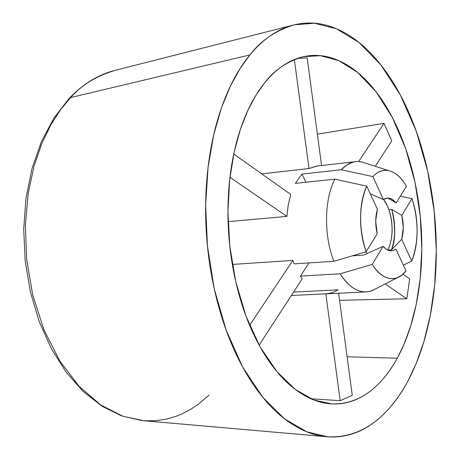 <?xml version="1.0" encoding="UTF-8"?>
<svg xmlns="http://www.w3.org/2000/svg" width="460" height="460" viewBox="0 0 460 460"><rect width="100%" height="100%" fill="white"/><g stroke="black" fill="none" stroke-linecap="round" stroke-linejoin="round"><path stroke-width="0.69" d="M400.275 196.259L411.976 198.605L401.827 215.395L391.759 209.357L388.867 209.616L391.759 209.357C395.738 227.205 395.652 240.683 391.512 249.791L387.688 250.05L391.512 249.791L401.706 239.309L403.282 227.706L401.827 215.395L411.976 198.605C415.443 208.771 417.162 219.575 417.122 231.029C417.082 242.489 415.282 252.517 411.717 261.108L401.706 239.309L411.717 261.108L403.328 265.092M208.932 395.261L198.358 404.231L190.314 409.561L181.441 414.144L176.686 416.081L166.543 419.1L155.583 420.75L143.888 420.745L122.751 416.202L100.769 405.001L79.281 386.526L59.852 361.071L43.993 329.929L32.786 295.234L26.663 259.498L25.369 225.032L28.158 193.591L34.028 166.163L41.986 143.106L51.158 124.28L60.881 109.273L70.662 97.549L69.017 98.601L70.662 97.549L60.881 109.273L51.158 124.28L41.986 143.106L34.028 166.163L28.158 193.591L25.369 225.032L26.663 259.498L32.786 295.234L43.993 329.929L59.852 361.071L79.281 386.526L100.769 405.001L122.751 416.202L143.888 420.745L325.645 436.632M408.135 380.644C394.249 406.272 369.46 438.616 327.813 436.822L306.751 431.808L284.613 418.876L262.723 397.233L242.696 367.126L226.124 330.073L214.199 288.656L207.437 245.95L205.637 204.815L208.058 167.4L213.681 134.924L221.473 107.778L230.54 85.773L240.183 68.379L249.906 54.924L70.662 97.549L249.906 54.924C262.804 39.445 276.828 29.618 291.973 25.438C307.073 21.321 321.994 22.465 336.749 28.876C351.457 35.282 365.016 45.885 377.441 60.685C389.833 75.446 400.459 93.093 409.319 113.637C418.169 134.136 424.885 156.204 429.473 179.843C434.067 203.458 436.344 227.361 436.304 251.545C436.275 275.736 433.883 298.925 429.128 321.097C424.373 343.309 417.375 363.159 408.135 380.644C398.877 398.17 387.734 411.941 374.704 421.952C361.635 431.986 347.403 437 332.016 437C316.566 436.954 301.116 431.181 285.66 419.675C270.164 408.054 256.145 391.08 243.599 368.753C231.064 346.282 221.421 320.286 214.67 290.766C207.995 261.165 205.011 231.023 205.718 200.336C206.517 169.705 210.841 141.68 218.69 116.259C226.584 90.982 236.986 70.535 249.906 54.924C261.05 40.382 275.897 30.337 294.434 24.794L314.473 23.23L336.3 28.687L358.869 42.383L380.748 64.728L400.355 95.007L416.3 131.364L427.673 171.16L434.223 211.565L436.304 250.148L434.666 285.206L430.215 315.836L423.832 341.774L416.283 363.228L408.135 380.644M339.578 300.322L406.795 298.764L409.682 278.898L403.023 274.171L409.682 278.898L406.795 298.764L339.578 300.311M391.788 140.852L384.008 123.378L317.377 134.148L384.008 123.378L391.788 140.852L375.256 166.302L391.788 140.852M307.194 57.948L321.569 165.525L307.194 57.948L297.562 58.351M263.919 83.777C273.573 70.541 286.758 61.508 303.468 56.683L320.355 55.66L338.727 60.593L357.684 72.502L376.021 91.707L392.397 117.582L405.645 148.523L415.006 182.281L420.291 216.459L421.808 249.009L420.204 278.501L416.26 304.186L410.717 325.875L404.219 343.758L397.25 358.231L347.122 356.764L397.25 358.231C385.543 379.264 365.073 404.886 331.597 403.897L313.967 400.004L295.406 389.516L277 371.743L260.084 346.863L245.996 316.1L235.738 281.577L229.77 245.835L227.947 211.272L229.678 179.71L234.134 152.197L240.459 129.11L247.894 110.314L255.858 95.381L263.919 83.777C253.316 97.135 244.823 114.367 238.441 135.487C232.093 156.699 228.614 179.969 228.022 205.292C227.487 230.644 229.942 255.57 235.393 280.059C240.902 304.497 248.779 326.134 259.043 344.977C269.318 363.71 280.87 378.12 293.71 388.205C306.515 398.199 319.412 403.443 332.402 403.937C345.345 404.392 357.391 400.562 368.552 392.449C379.672 384.341 389.235 372.933 397.25 358.231C405.243 343.551 411.32 326.744 415.483 307.815C419.641 288.909 421.751 269.083 421.808 248.325C421.872 227.579 419.917 207.08 415.938 186.829C411.964 166.572 406.145 147.723 398.498 130.295C390.833 112.838 381.691 97.957 371.059 85.646C360.404 73.318 348.853 64.641 336.392 59.622C323.903 54.608 311.357 54.05 298.759 57.954C286.131 61.91 274.517 70.518 263.919 83.777M365.516 163.15L362.169 162.064C354.603 160.362 347.628 162.926 341.262 169.757L301.927 174.093L295.406 183.356L301.927 174.093L305.906 182.246L301.927 174.093L341.262 169.757L372.893 176.605L383.445 199.571L372.893 176.605C378.126 171.017 383.841 169.153 390.04 171.022C396.215 172.908 401.683 177.974 406.439 186.231L396.163 202.946L393.127 199.927L390.344 198.461L387.038 198.099L383.445 199.571L370.26 193.792M370.248 193.769L383.445 199.571C386.043 197.742 388.821 197.581 391.793 199.088L396.163 202.946L387.878 198.053L396.163 202.946L406.439 186.231C401.384 177.606 395.594 172.448 389.068 170.763C383.232 169.464 377.838 171.413 372.893 176.605L341.262 169.757L346.938 164.858L353.079 162.127M375.521 288.932L370.996 291.013L366.269 291.887C356.741 292.186 348.024 286.154 340.118 273.798L372.197 264.414C380.092 276.345 388.522 280.749 397.469 277.621L401.959 275.022L406.042 270.952L395.905 249.084L406.042 270.952C401.172 277.018 395.617 279.507 389.367 278.421C383.094 277.294 377.367 272.625 372.197 264.414L383.122 246.336L386.239 249.257L389.539 250.706L392.823 250.654L395.847 249.13C391.632 252.097 387.389 251.166 383.122 246.336L372.197 264.414L340.118 273.798L300.414 276.109L309.028 262.901L300.414 276.109L302.214 278.771L259.124 345.121L302.214 278.771M377.223 233.755L366.16 251.752C362.325 241.109 360.456 229.672 360.554 217.442C360.686 205.223 362.739 194.798 366.718 186.162L377.407 209.208L375.711 221.082L377.223 233.755C375.17 225.043 375.233 216.867 377.407 209.208L366.718 186.162L334.903 179.17L295.406 183.356L334.903 179.17C324.168 199.312 323.656 235.859 333.954 261.286L366.16 251.752L377.223 233.755M358.604 161.564L384.008 123.378L358.604 161.564M292.842 260.406L232.334 264.437L292.842 260.406L249.648 325.335L292.842 260.406L294.164 263.867L333.954 261.286C323.656 235.859 324.168 199.312 334.903 179.17L366.718 186.162C358.76 206.022 358.576 227.89 366.16 251.752L333.954 261.286L294.164 263.867M363.63 255.087L383.122 246.336L363.63 255.087L352.348 255.84L363.63 255.087M375.693 288.828L372.226 290.576C360.795 294.584 350.089 288.989 340.118 273.798L300.414 276.109M293.572 292.077L338.175 289.829L332.178 292.847L325.824 293.825L340.181 400.706L310.977 398.768L340.181 400.706L325.824 293.825L291.352 295.498L326.957 293.802M316.474 166.106L308.999 168.532L261.734 173.863L308.999 168.532L294.36 59.558L308.999 168.532L317.153 166.025M290.795 194.494L288.236 204.999L286.867 216.401L228.097 221.657L286.867 216.401L229.954 177.313L286.867 216.401L288.23 204.993L290.795 194.494L233.749 153.996L290.795 194.494M340.181 400.706L352.274 395.353L340.181 400.706M411.976 198.605C418.864 220.99 418.778 241.828 411.717 261.108M115.495 70.265C96.807 75.733 81.863 84.83 70.662 97.549C81.863 84.83 96.807 75.733 115.495 70.265L292.836 25.202M385.21 283.941L406.795 298.764L385.21 283.941M338.629 293.233L352.274 395.353L338.629 293.233M68.494 99.906L69.017 98.601M401.827 215.395C403.788 223.83 403.748 231.805 401.706 239.309L391.512 249.791C395.715 237.228 395.796 223.755 391.759 209.357L401.827 215.395M383.628 199.445L387.314 205.838C390.557 212.917 392.156 220.852 392.104 229.643C392.052 237.849 390.58 244.657 387.682 250.073M367.143 253.512L365.803 251.861M383.577 199.479C392.368 210.571 394.829 234.876 388.533 248.302M141.956 420.572L121.693 415.938L101.896 406.174L83.185 391.471L66.148 372.151L51.342 348.691L39.295 321.759L30.463 292.198L25.196 260.992L23.696 229.235L26.007 198.041L32.01 168.492L41.452 141.548L53.946 118.024L69.046 98.561M301.933 57.046L303.468 56.683M366.177 291.893L326.974 293.802M316.624 166.089L355.626 161.655M362.123 162.058L389.005 170.746M372.525 290.455L397.112 277.828M69.42 98.164C82.777 84.26 97.497 75.124 113.58 70.754"/></g></svg>
